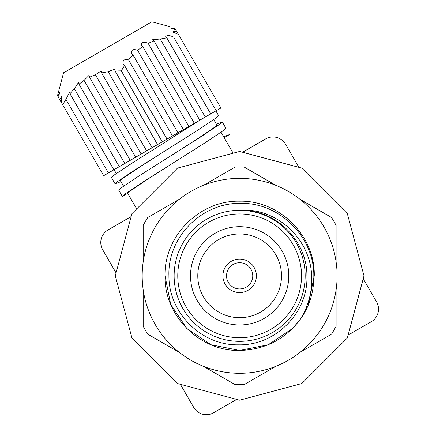 <?xml version="1.0" encoding="UTF-8"?>
<svg xmlns="http://www.w3.org/2000/svg" width="436" height="436" viewBox="0 0 436 436"><rect width="100%" height="100%" fill="white"/><g stroke="black" fill="none" stroke-linecap="round" stroke-linejoin="round"><path stroke-width="0.65" d="M190.505 275.825A49.143 49.143 0 0 1 239.647 226.687A49.143 49.143 0 0 1 288.79 275.825A49.143 49.143 0 0 1 239.647 324.967A49.143 49.143 0 0 1 190.505 275.825M281.509 275.825A41.861 41.861 0 0 0 239.647 233.969A41.861 41.861 0 0 0 197.786 275.825A41.861 41.861 0 0 0 239.647 317.686A41.861 41.861 0 0 0 281.509 275.825M142.185 275.825A97.462 97.462 0 0 1 239.647 178.368A97.462 97.462 0 0 1 337.11 275.825A97.462 97.462 0 0 1 239.647 373.287A97.462 97.462 0 0 1 142.185 275.825M186.881 328.591L211.089 344.767L239.647 350.446L268.205 344.767L292.414 328.591L299.576 320.286L292.414 328.591L268.205 344.767L239.647 350.446L211.089 344.767L186.881 328.591L170.705 304.383L165.026 275.825L170.705 304.383L186.881 328.591L211.089 344.767L239.647 350.446L268.205 344.767L292.414 328.591L299.576 320.286L292.414 328.591L268.205 344.767L239.647 350.446L211.089 344.767L186.881 328.591L170.705 304.383L165.026 275.825L170.705 304.383L186.881 328.591L211.089 344.767L239.647 350.446L268.205 344.767L292.414 328.591L299.576 320.286L292.414 328.591L268.205 344.767L239.647 350.446L211.089 344.767L186.881 328.591L170.705 304.383L165.026 275.825C163.985 235.98 199.797 200.162 239.647 201.203C279.498 200.162 315.31 235.98 314.269 275.825L308.241 305.205A74.621 74.621 0 0 1 299.576 320.286C284.474 339.709 264.494 349.765 239.647 350.446C199.797 351.492 163.985 315.675 165.026 275.825C163.985 235.98 199.797 200.162 239.647 201.203C279.498 200.162 315.31 235.98 314.269 275.825L308.241 305.205C312.078 295.831 313.936 286.038 313.822 275.825C314.247 237.157 279.71 202.587 241.048 203.378C202.331 202.217 167.391 236.879 168.934 275.825C168.552 312.607 201.388 345.552 238.241 344.816C275.094 345.95 308.416 312.89 306.9 275.825C307.217 240.421 275.312 208.871 239.647 210.305C276.495 207.204 310.557 239.086 311.626 275.825C312.378 291.935 308.361 306.753 299.576 320.286L292.414 328.591L268.205 344.767L239.647 350.446L211.089 344.767L186.881 328.591L170.705 304.383L165.026 275.825C163.985 235.98 199.797 200.162 239.647 201.203C279.498 200.162 315.31 235.98 314.269 275.825L308.241 305.205M165.026 275.825C163.985 235.98 199.797 200.162 239.647 201.203C279.498 200.162 315.31 235.98 314.269 275.825C315.31 235.98 279.498 200.162 239.647 201.203C199.797 200.162 163.985 235.98 165.026 275.825C163.985 235.98 199.797 200.162 239.647 201.203C279.498 200.162 315.31 235.98 314.269 275.825M174.128 275.825A65.52 65.52 0 0 1 239.647 210.305A65.52 65.52 0 0 1 305.167 275.825A65.52 65.52 0 0 1 239.647 341.344A65.52 65.52 0 0 1 174.128 275.825M177.768 275.825A61.879 61.879 0 0 1 239.647 213.945A61.879 61.879 0 0 1 301.527 275.825A61.879 61.879 0 0 1 239.647 337.709A61.879 61.879 0 0 1 177.768 275.825M256.39 275.825A16.742 16.742 0 0 1 239.647 292.572A16.742 16.742 0 0 1 222.905 275.825A16.742 16.742 0 0 1 239.647 259.082A16.742 16.742 0 0 1 256.39 275.825M226.546 275.825A13.102 13.102 0 0 0 239.647 288.932A13.102 13.102 0 0 0 252.749 275.825A13.102 13.102 0 0 0 239.647 262.723A13.102 13.102 0 0 0 226.546 275.825M143.188 289.749L143.188 326.232A108.837 108.837 0 0 0 147.766 334.161L179.36 352.402M179.36 199.252L147.766 217.493A108.837 108.837 0 0 0 143.188 225.423L143.188 261.905M203.476 366.327L235.069 384.568A108.837 108.837 0 0 0 244.225 384.568L275.819 366.327M299.935 352.402L331.529 334.161A108.837 108.837 0 0 0 336.107 326.232L336.107 289.749A97.462 97.462 0 0 1 299.935 352.402M336.107 261.905L336.107 225.423A108.837 108.837 0 0 0 331.529 217.493L299.935 199.252M275.819 185.327L244.225 167.086A108.837 108.837 0 0 0 235.069 167.086L203.476 185.327M348.13 335.088L371.238 321.746A14.562 14.562 0 0 0 376.568 301.854L363.226 278.746M127.715 193.339L122.358 196.434L124.614 194.287L143.357 181.79L174.128 162.339L146.507 179.97L129.71 191.344L127.715 193.339L136.697 208.899M221.057 132.244L233.162 153.205M114.063 169.697L116.276 173.523M200.266 119.933L163.206 143.428L196.467 122.124M120.957 181.632L115.077 183.823L117.333 181.681L136.076 169.179L166.846 149.733L139.226 167.359L122.434 178.738L120.434 180.733L123.557 186.134M216.376 124.135L222.256 121.944L220 124.091L201.258 136.588L170.487 156.039L198.108 138.408L214.899 127.034L216.899 125.039L213.776 119.633M128.593 59.901L172.503 135.956L167.043 139.111L124.571 65.542L123.225 64.185C122.396 60.337 124.184 58.909 128.593 59.901L132.936 54.816L131.574 53.432C131.154 49.813 133.176 48.783 137.634 50.342L142.703 46.516L141.362 45.164C141.493 42.009 143.766 41.409 148.164 43.366L154.012 40.886L152.731 39.643L160.235 39.055L205.263 117.044L210.724 113.894L166.814 37.834L160.235 39.055M137.634 50.342L183.425 129.656L177.964 132.806L132.936 54.816M148.164 43.366L194.342 123.35L188.886 126.5L142.703 46.516M205.263 117.044L199.802 120.194L154.012 40.886M169.729 26.596L151.832 21.8L63.563 72.763L57.481 95.718L57.874 96.389L59.585 92.078L58.637 97.713L59.754 99.648L61.917 96.127L61.187 102.138L62.67 104.705L65.934 99.397L69.618 92.192L69.962 93.756L74.305 88.671L78.562 82.464L78.998 84.192L84.072 80.366L89.031 75.374L89.533 77.216L95.38 74.736L101.087 71.03L101.604 72.91L108.177 71.689L114.575 69.177L115.077 71.024L121.306 70.85L124.571 65.542M166.814 37.834L165.631 36.76C166.852 35 169.544 35.136 173.708 37.174L216.185 110.739L220.932 107.997L179.937 37L173.708 37.174M178.455 34.433L179.937 37L178.455 34.433L172.885 32.057C172.999 31.354 174.378 31.316 177.021 31.942L179.937 37M175.904 30.008L170.547 28.013L175.141 28.689L177.021 31.942M174.749 28.013L175.141 28.689M115.289 275.825L131.95 213.645L177.468 168.127L239.647 151.466L301.826 168.127L347.345 213.645L364.006 275.825L347.345 338.004L301.826 383.522L239.647 400.183L177.468 383.522L131.95 338.004L115.289 275.825M131.165 216.567L108.057 229.908A14.562 14.562 0 0 0 102.727 249.795L116.069 272.909M180.384 384.307L193.731 407.415A14.562 14.562 0 0 0 213.618 412.745L236.726 399.403M298.905 167.348L285.564 144.234A14.562 14.562 0 0 0 265.677 138.91L242.569 152.251M163.206 143.428L132.435 162.873L113.698 175.376L111.436 177.517L115.077 183.823M170.487 156.039L139.716 175.485L120.974 187.987L118.717 190.129L122.358 196.434M223.657 136.746L229.538 134.555L224.18 137.645M174.128 162.339L204.898 142.894L223.635 130.391L225.897 128.249L222.256 121.944M166.846 149.733L197.617 130.282L216.36 117.785L218.616 115.638L215.885 110.913L214.866 111.502M101.604 72.91L146.632 150.894L141.171 154.05L95.38 74.736M89.533 77.216L135.71 157.2L141.171 154.05M135.71 157.2L130.25 160.355L84.072 80.366L78.998 84.192L124.789 163.505L130.25 160.355M124.789 163.505L119.328 166.656L74.305 88.671M69.962 93.756L113.867 169.811L119.328 166.656M113.867 169.811L108.411 172.961L65.934 99.397M59.754 99.648L103.664 175.703L108.411 172.961M216.185 110.739L210.724 113.894M194.342 123.35L199.802 120.194M183.425 129.656L188.886 126.5M172.503 135.956L177.964 132.806M115.077 71.024L157.549 144.594L167.043 139.111M157.549 144.594L152.088 147.744L108.177 71.689M146.632 150.894L152.088 147.744M162.296 141.853L121.306 70.85"/></g></svg>
